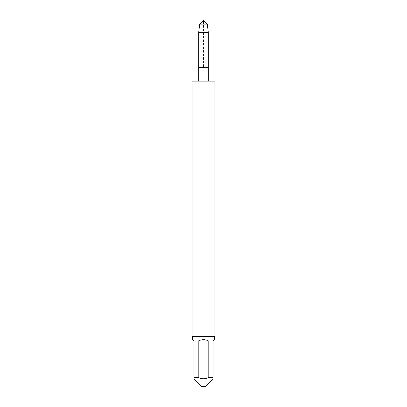 <?xml version="1.0" encoding="UTF-8"?>
<svg xmlns="http://www.w3.org/2000/svg" width="407" height="407" viewBox="0 0 407 407"><rect width="100%" height="100%" fill="white"/><g stroke="black" fill="none" stroke-linecap="round" stroke-linejoin="round"><path stroke-width="0.31" stroke-dasharray="2.04 1.53" d="M208.318 81.135L198.682 81.135L208.318 81.135M198.682 67.455L208.318 67.455L198.682 67.455L203.5 67.455L203.5 24.145M214.443 336.492L192.557 336.492M214.901 336.034L192.099 336.034M192.557 339.682L193.925 341.051L193.925 377.528L198.204 377.528L198.204 341.051C201.735 339.24 205.265 339.24 208.796 341.051L208.796 377.528L213.075 377.528L213.075 341.051L214.443 339.682M201.674 386.65L205.326 386.65M198.204 377.528C201.73 379.136 205.26 379.136 208.796 377.528M213.075 377.528C213.075 379.136 213.075 379.136 213.075 377.528M193.925 377.528C193.925 379.136 193.925 379.136 193.925 377.528C193.925 379.136 193.925 379.136 193.925 377.528M208.796 341.051L198.204 341.051M214.901 81.135L192.099 81.135M208.318 32.433L198.682 32.433M199.705 24.145L207.295 24.145"/><path stroke-width="0.61" d="M199.705 24.145L203.5 20.35L207.295 24.145L199.705 24.145L198.682 32.433L208.318 32.433L208.318 67.455L198.682 67.455L208.318 67.455L208.318 81.135M192.557 336.492L192.099 336.034L214.901 336.034L214.443 336.492L214.443 339.682L213.075 341.051L213.075 377.528L208.796 377.528L208.796 341.051C205.265 339.24 201.735 339.24 198.204 341.051L198.204 377.528L193.925 377.528L193.925 341.051L192.557 339.682L192.557 336.492L214.443 336.492M213.075 377.528C213.075 379.136 213.075 379.136 213.075 377.528M208.796 377.528C205.26 379.136 201.73 379.136 198.204 377.528M213.156 378.815L205.326 386.65L201.674 386.65L193.844 378.815M198.204 341.051L208.796 341.051M192.099 336.034L192.099 81.135L214.901 81.135L214.901 336.034M207.295 24.145L208.318 32.433M203.5 24.145L203.5 20.35L199.705 24.145L198.682 32.433L198.682 81.135M198.682 32.433L198.682 67.455"/></g></svg>

